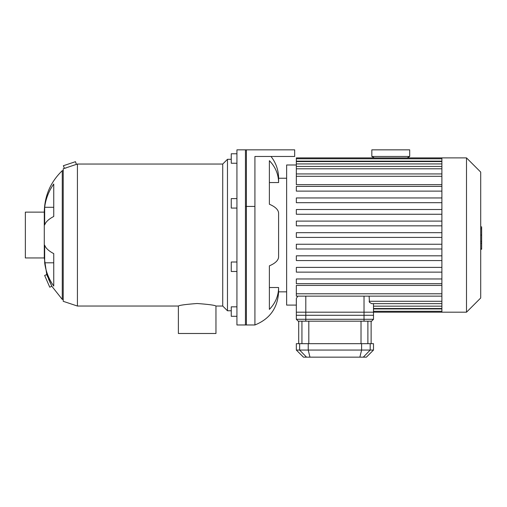 <?xml version="1.0" encoding="UTF-8"?>
<svg xmlns="http://www.w3.org/2000/svg" width="507" height="507" viewBox="0 0 507 507"><rect width="100%" height="100%" fill="white"/><g stroke="black" fill="none" stroke-linecap="round" stroke-linejoin="round"><path stroke-width="0.76" d="M236.934 262.005L231.255 262.005L231.255 271.473L236.934 271.473M236.934 198.605L231.255 198.605L231.255 208.073L236.934 208.073M236.934 153.779L231.255 153.779L231.255 163.241L236.934 163.241M236.934 306.836L231.255 306.836L231.255 316.305L236.934 316.305M286.632 291.842L278.59 291.842C277.741 307.92 269.857 318.96 254.92 324.974L254.92 156.467L294.681 156.467L294.681 149.838L236.934 149.838L236.934 324.974L246.402 324.974L246.402 149.838M44.673 207.287A56.784 53.362 0 0 1 53.748 184.009L53.748 216.47A56.784 19.424 180 0 0 44.673 224.937L44.673 207.287L53.748 207.287M44.673 262.797L44.673 245.141A56.784 19.424 0 0 0 53.748 253.614L53.748 286.068A56.784 53.362 180 0 1 44.673 262.797L53.748 262.797M49.743 287.184L44.654 275.459L46.764 274.541L51.847 286.265L49.743 287.184M47.557 276.657L46.764 274.541L44.286 257.949L25.35 257.949L25.35 212.129L44.286 212.129C44.553 195.822 50.548 182 62.272 170.663L62.272 299.415L51.847 286.265L50.966 284.452M50.256 282.957L49.762 281.873M49.401 281.074L49.109 280.403M48.843 279.801L48.602 279.237M76.38 164.382L77.419 164.04L77.419 306.038L63.217 301.31L63.217 168.774L76.38 164.382L75.48 161.689L63.356 165.732L64.433 168.381M65.53 168.115L65.992 167.994M77.419 306.038L178.382 306.038L178.382 333.492L215.963 333.492L215.95 306.038L222.731 306.038L227.466 310.772L231.255 310.772M178.382 306.038C179.491 305.208 185.758 304.365 197.172 303.509C208.586 304.365 214.854 305.208 215.963 306.038M77.419 164.04L222.731 164.04L222.731 306.038M222.731 164.04L227.466 159.306L227.466 310.772M44.286 212.129L44.286 257.949M278.59 291.842L278.59 287.52A35.027 32.359 180 0 1 269.382 309.384L269.382 265.833A35.027 13.404 0 0 0 278.59 256.776L278.59 213.301A35.027 13.404 180 0 0 269.382 204.245L269.382 160.7A35.027 32.359 0 0 1 278.59 182.564L278.59 178.236L286.632 178.236M278.59 182.564L269.382 182.564M278.59 287.52L269.382 287.52M245.451 149.838L245.451 324.974L254.92 324.974M305.803 321.185L305.803 319.296L296.335 319.296L298.23 321.185L371.599 321.185L373.494 319.296L305.803 319.296L305.803 312.192L296.335 312.192L296.335 298.762L296.335 315.278L373.494 315.278L373.494 303.649M369.128 296.145L369.426 302.235L371.631 303.649L441.889 303.649M296.335 164.984L286.632 164.984L286.632 305.094L296.335 305.094L296.373 298.382L297.78 296.215M369.685 302.571L369.128 301.278L441.889 301.278M441.889 293.781L296.335 293.781L296.335 285.435L441.889 285.435M441.889 184.643L296.335 184.643L296.335 158.786L441.889 158.786M441.889 278.964L296.335 278.964L296.335 283.698L441.889 283.698M441.889 255.82L296.335 255.82L296.335 260.554L441.889 260.554M441.889 267.392L296.335 267.392L296.335 272.126L441.889 272.126M441.889 244.247L296.335 244.247L296.335 248.981L441.889 248.981M441.889 237.409L296.335 237.409L296.335 232.675L441.889 232.675M296.335 158.786L296.335 157.886L441.889 157.886L441.889 312.192L364.026 312.192L364.026 321.185M441.889 186.38L296.335 186.38L296.335 191.114L441.889 191.114M441.889 209.524L296.335 209.524L296.335 214.258L441.889 214.258M441.889 197.952L296.335 197.952L296.335 202.686L441.889 202.686M441.889 221.103L296.335 221.103L296.335 225.83L441.889 225.83M296.335 293.781L296.335 296.145L441.889 296.145M441.889 157.886L466.503 157.886L466.503 312.192L441.889 312.192M466.503 157.886L480.706 172.088L480.706 297.996L466.503 312.192M480.706 226.87L481.65 226.87L481.65 243.214L480.706 243.214M481.65 241.25L480.706 241.25M481.65 243.214L481.65 248.886L480.706 248.886M481.65 248.886L481.65 249.229L480.706 249.229M296.335 312.192L296.335 319.296M363.304 357.162L366.39 357.162L373.494 350.064L296.335 350.064L303.44 357.162L363.304 357.162L370.186 350.064L370.186 343.67L296.335 343.67L296.335 350.064M373.494 350.064L373.494 343.67L370.186 343.67M373.494 319.296L373.494 312.192M305.803 312.192L364.026 312.192M371.834 156.467L409.7 156.467L409.7 149.838L371.834 149.838L371.834 156.467L374.293 157.886M254.92 206.425L245.451 206.425M364.026 296.145L364.026 315.278M305.803 315.278L305.803 296.145M441.889 306.158L373.494 306.158M441.889 308.928L373.494 308.928M441.889 176.303L296.335 176.303M441.889 163.926L296.335 163.926M441.889 168.799L296.335 168.799M441.889 161.15L296.335 161.15M481.65 235.058L480.706 235.058M481.65 228.828L480.706 228.828M306.526 357.162L299.643 350.064L299.643 343.67M361.599 343.67L361.599 350.064L359.869 357.162M309.961 357.162L308.231 350.064L308.231 343.67M367.892 343.67L367.892 321.185M361.022 321.185L361.022 343.67M308.807 343.67L308.807 321.185M301.938 321.185L301.938 343.67M227.466 159.306L231.255 159.306M62.272 299.415L63.217 299.415M62.272 170.663L63.217 170.663M270.998 156.467C275.979 162.867 278.514 170.124 278.59 178.236M441.889 308.522L373.494 308.522M441.889 311.292L373.494 311.292M296.335 173.933L441.889 173.933M296.335 161.556L441.889 161.556M296.335 166.435L441.889 166.435M371.124 321.185L371.124 343.67M298.705 321.185L298.705 343.67M407.241 157.886L409.7 156.467"/></g></svg>
